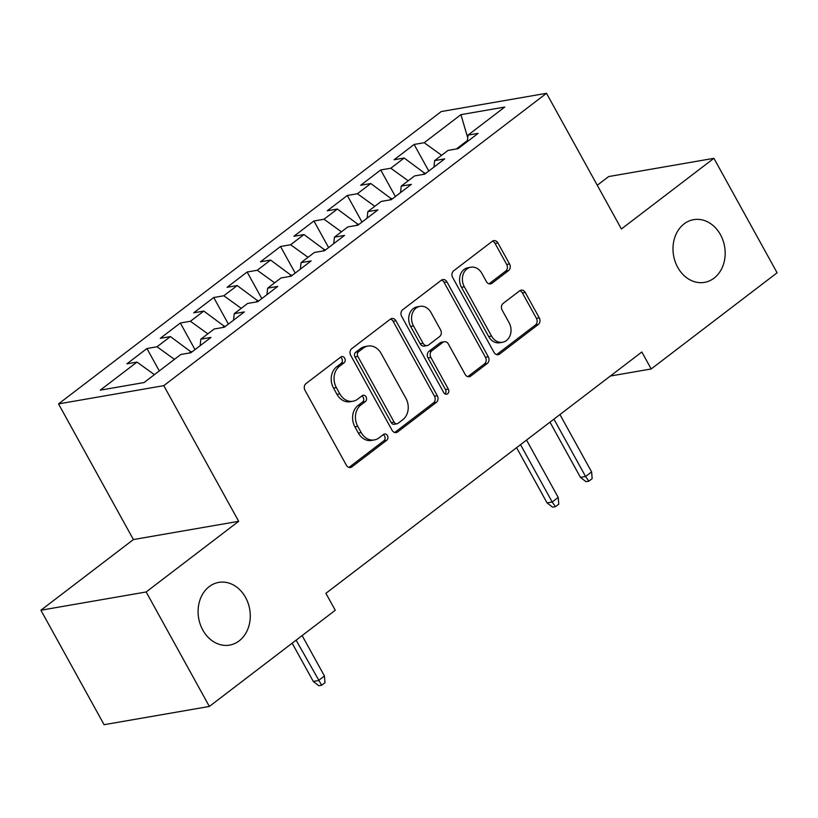 <?xml version="1.0" encoding="UTF-8"?>
<svg xmlns="http://www.w3.org/2000/svg" width="818" height="818" viewBox="0 0 818 818"><rect width="100%" height="100%" fill="white"/><g stroke="black" fill="none" stroke-linecap="round" stroke-linejoin="round"><path stroke-width="1.23" d="M344.705 358.172A3.415 2.781 80.2 0 0 341.832 356.566A3.415 2.781 80.2 0 0 340.809 357.016L305.973 383.622A4.877 3.978 80.2 0 0 304.991 390.288L346.351 465.197A4.877 3.978 80.2 0 0 350.462 467.497A4.877 3.978 80.2 0 0 351.924 466.853L386.75 440.248A3.415 2.781 80.2 0 0 387.435 435.585A3.415 2.781 80.2 0 0 384.562 433.969A3.415 2.781 80.2 0 0 383.54 434.419L379.031 437.865A15.614 12.72 80.2 0 1 374.347 439.931A15.614 12.72 80.2 0 1 361.188 432.558L357.742 426.321A15.614 12.72 80.2 0 1 360.881 404.992L365.39 401.546A3.415 2.781 80.2 0 0 366.075 396.873A3.415 2.781 80.2 0 0 363.192 395.268A3.415 2.781 80.2 0 0 362.169 395.718L357.66 399.164A15.614 12.72 80.2 0 1 352.977 401.229A15.614 12.72 80.2 0 1 339.818 393.857L336.372 387.609A15.614 12.72 80.2 0 1 339.511 366.28L344.02 362.844A3.415 2.781 80.2 0 0 344.705 358.172M352.977 401.229L350.135 401.73A15.614 12.72 80.2 0 1 336.975 394.348L333.529 388.11A15.614 12.72 80.2 0 1 336.668 366.781L341.178 363.335A3.415 2.781 80.2 0 0 341.863 358.673A3.415 2.781 80.2 0 0 340.462 357.282M348.979 467.415A4.877 3.978 80.2 0 0 349.081 467.344L383.908 440.738A3.415 2.781 80.2 0 0 384.593 436.076A3.415 2.781 80.2 0 0 383.192 434.685M374.347 439.931L371.495 440.432A15.614 12.72 80.2 0 1 358.345 433.049L354.9 426.812A15.614 12.72 80.2 0 1 358.039 405.483L362.538 402.037A3.415 2.781 80.2 0 0 363.233 397.374A3.415 2.781 80.2 0 0 361.822 395.984M677.713 267.333A31.82 25.91 80.2 0 0 704.523 282.363A31.82 25.91 80.2 0 0 720.453 234.684A31.82 25.91 80.2 0 0 693.644 219.653A31.82 25.91 80.2 0 0 677.713 267.333M202.813 630.075A31.82 25.91 80.2 0 0 229.623 645.105A31.82 25.91 80.2 0 0 245.553 597.426A31.82 25.91 80.2 0 0 218.743 582.396A31.82 25.91 80.2 0 0 202.813 630.075M508.53 270.615A4.877 3.978 80.2 0 0 509.512 263.948L497.906 242.936A4.877 3.978 80.2 0 0 493.796 240.625A4.877 3.978 80.2 0 0 492.334 241.269L453.653 270.819A4.877 3.978 80.2 0 0 452.671 277.486L494.021 352.394A4.877 3.978 80.2 0 0 498.131 354.695A4.877 3.978 80.2 0 0 499.604 354.051L538.285 324.501A4.877 3.978 80.2 0 0 539.266 317.834L525.248 292.455A4.877 3.978 80.2 0 0 521.138 290.145A4.877 3.978 80.2 0 0 519.675 290.799L503.121 303.437A4.877 3.978 80.2 0 0 502.14 310.104L509.093 322.691A13.057 10.634 80.2 0 1 502.549 342.251A13.057 10.634 80.2 0 1 491.546 336.086L464.327 286.781A13.057 10.634 80.2 0 1 470.861 267.21A13.057 10.634 80.2 0 1 481.863 273.376L486.403 281.596A4.877 3.978 80.2 0 0 490.514 283.907A4.877 3.978 80.2 0 0 491.976 283.253L508.53 270.615L505.688 271.106A4.877 3.978 80.2 0 0 506.669 264.439L495.064 243.427A4.877 3.978 80.2 0 0 492.436 241.198M641.833 351.996L325.901 593.316L335.268 610.269L209.357 706.445L146.166 591.966L238.672 521.311L163.784 385.646L546.506 93.303L621.404 228.979L713.909 158.314L777.1 272.783L651.2 368.959L641.833 351.996M395.963 320.799A4.877 3.978 80.2 0 0 391.853 318.499A4.877 3.978 80.2 0 0 390.39 319.143L351.709 348.693A4.877 3.978 80.2 0 0 350.728 355.36L392.078 430.268A4.877 3.978 80.2 0 0 396.188 432.569A4.877 3.978 80.2 0 0 397.65 431.924L436.331 402.374A4.877 3.978 80.2 0 0 437.313 395.707L395.963 320.799L393.121 321.3A4.877 3.978 80.2 0 0 390.483 319.071M402.681 309.756L441.362 280.206A4.877 3.978 80.2 0 1 442.824 279.562A4.877 3.978 80.2 0 1 446.935 281.862L488.285 356.771A4.877 3.978 80.2 0 1 487.303 363.437L470.749 376.086A4.877 3.978 80.2 0 1 469.287 376.73A4.877 3.978 80.2 0 1 465.176 374.429L448.407 344.051A4.877 3.978 80.2 0 0 444.297 341.74A4.877 3.978 80.2 0 0 442.835 342.394L431.853 350.779A4.877 3.978 80.2 0 0 430.871 357.446L448.325 389.071A3.415 2.781 80.2 0 1 446.618 394.194A3.415 2.781 80.2 0 1 443.734 392.579L401.699 316.423A4.877 3.978 80.2 0 1 402.681 309.756M163.784 385.646L58.518 403.898L441.239 111.555L546.506 93.303M159.295 370.922L146.933 348.529L126.902 363.836L136.995 362.088L100.266 390.145L144.08 382.548L180.809 354.491L190.911 352.742L210.952 337.435L200.85 339.184L214.214 328.979L224.306 327.231L244.347 311.924L234.245 313.672L247.609 303.468L257.711 301.719L277.742 286.412L267.639 288.171L281.003 277.967L291.106 276.208L311.137 260.911L301.044 262.66L314.398 252.455L324.501 250.707L344.542 235.4L334.439 237.148L347.793 226.944L357.895 225.195L377.936 209.889L367.834 211.637L381.188 201.433L391.29 199.684L411.331 184.377L401.229 186.126L414.593 175.931L424.685 174.173L444.726 158.866L434.624 160.625L447.988 150.42L458.08 148.661L478.121 133.365L468.019 135.113L467.334 141.606M146.933 348.529L157.036 346.781L170.4 336.576L191.524 352.272M195.011 349.613L180.328 323.028L160.297 338.325L170.4 336.576M180.328 323.028L190.43 321.269L203.794 311.065L224.919 326.76M228.406 324.102L213.733 297.517L193.692 312.824L203.794 311.065M213.733 297.517L223.825 295.768L237.189 285.564L258.324 301.249M261.801 298.59L247.128 272.005L227.087 287.312L237.189 285.564M247.128 272.005L257.23 270.257L270.584 260.052L291.719 275.748M295.196 273.079L280.523 246.494L260.482 261.801L270.584 260.052M280.523 246.494L290.625 244.746L303.979 234.541L325.114 250.236M328.601 247.578L313.918 220.983L293.877 236.29L303.979 234.541M313.918 220.983L324.02 219.234L337.374 209.03L358.509 224.725M361.996 222.067L347.313 195.482L327.282 210.788L337.374 209.03M347.313 195.482L357.415 193.723L370.779 183.518L391.904 199.214M395.391 196.555L380.707 169.97L360.677 185.277L370.779 183.518M380.707 169.97L390.81 168.222L404.174 158.017L425.299 173.702M428.785 171.044L414.113 144.459L394.071 159.766L404.174 158.017M414.113 144.459L424.205 142.71L460.943 114.653L504.757 107.056L468.019 135.113M434.624 160.625L433.939 167.117M467.446 140.512L456.383 148.958M424.205 142.71L441.618 155.287M460.943 114.653L467.732 137.813M401.229 186.126L400.534 192.619M424.91 172.997L422.988 174.469M390.81 168.222L408.213 180.788M367.834 211.637L367.139 218.13M391.515 198.508L389.593 199.981M357.415 193.723L374.818 206.3M334.439 237.148L333.744 243.641M358.12 224.02L356.198 225.492M324.02 219.234L341.423 231.811M301.044 262.66L300.349 269.153M324.726 249.531L322.793 250.993M290.625 244.746L308.028 257.322M267.639 288.171L266.954 294.664M291.331 275.032L289.398 276.504M257.23 270.257L274.633 282.834M234.245 313.672L233.559 320.165M257.926 300.543L256.003 302.016M223.825 295.768L241.238 308.335M200.85 339.184L200.154 345.677M224.531 326.055L222.608 327.527M190.43 321.269L207.844 333.846M191.136 351.566L189.214 353.039M157.036 346.781L174.438 359.358M610.361 376.035L651.2 368.959M713.909 158.314L608.643 176.565L597.263 185.257M238.672 521.311L133.406 539.563L40.9 610.218L146.166 591.966M40.9 610.218L104.09 724.697L209.357 706.445M133.406 539.563L58.518 403.898M136.995 362.088L154.408 374.664M394.705 432.487A4.877 3.978 80.2 0 0 394.808 432.415L433.489 402.865A4.877 3.978 80.2 0 0 434.47 396.198L393.121 321.3M358.529 351.76A3.415 2.781 80.2 0 0 357.844 356.423L394.143 422.18A3.415 2.781 80.2 0 0 397.016 423.796A3.415 2.781 80.2 0 0 398.039 423.335L402.793 419.706A15.614 12.72 80.2 0 0 405.933 398.376L381.127 353.437A15.614 12.72 80.2 0 0 367.967 346.055A15.614 12.72 80.2 0 0 363.284 348.131L358.529 351.76L355.687 352.251A3.415 2.781 80.2 0 0 354.992 356.924L357.844 356.423M397.016 423.796L394.174 424.286A3.415 2.781 80.2 0 1 391.29 422.671L354.992 356.924M367.967 346.055L365.114 346.556A15.614 12.72 80.2 0 0 360.431 348.621L363.284 348.131M355.687 352.251L360.431 348.621M467.814 376.648A4.877 3.978 80.2 0 0 467.906 376.577L484.46 363.928A4.877 3.978 80.2 0 0 485.442 357.272L444.092 282.363A4.877 3.978 80.2 0 0 441.454 280.134M444.297 341.74L441.454 342.231A4.877 3.978 80.2 0 0 439.982 342.885L429 351.27A4.877 3.978 80.2 0 0 428.029 357.936L445.483 389.562L448.325 389.071M445.115 393.949A3.415 2.781 80.2 0 0 445.483 389.562M431.004 312.527A13.057 10.634 80.2 0 0 420.002 306.361A13.057 10.634 80.2 0 0 413.468 325.922L423.059 343.294A4.877 3.978 80.2 0 0 427.17 345.595A4.877 3.978 80.2 0 0 428.632 344.951L439.614 336.566A4.877 3.978 80.2 0 0 440.595 329.899L431.004 312.527M420.002 306.361L417.16 306.852A13.057 10.634 80.2 0 0 410.626 326.413L413.468 325.922M427.17 345.595L424.327 346.096A4.877 3.978 80.2 0 1 420.217 343.785L410.626 326.413M489.031 283.826A4.877 3.978 80.2 0 0 489.133 283.754L505.688 271.106M470.861 267.21L468.019 267.711A13.057 10.634 80.2 0 0 461.485 287.271L464.327 286.781M502.549 342.251L499.706 342.752A13.057 10.634 80.2 0 1 488.704 336.587L461.485 287.271M496.659 354.613A4.877 3.978 80.2 0 0 496.751 354.542L535.432 325.002A4.877 3.978 80.2 0 0 536.414 318.335L522.405 292.946A4.877 3.978 80.2 0 0 519.767 290.727M324.429 675.975L324.991 682.703L321.658 685.259L318.815 685.75L313.294 681.455L318.417 680.566L324.429 675.975L302.128 635.586M321.658 685.259L296.116 640.177M313.294 681.455L292.169 643.193M558.203 497.416L558.776 504.144L555.432 506.69L552.59 507.191L547.068 502.896L552.191 502.007L558.203 497.416L526.547 440.064M555.432 506.69L552.191 502.007L520.534 444.655M547.068 502.896L516.587 447.671M591.598 471.904L592.171 478.632L588.827 481.189L585.985 481.679L580.463 477.385L585.586 476.495L591.598 471.904L559.941 414.552M588.827 481.189L585.586 476.495L553.929 419.143M580.463 477.385L549.982 422.16M336.668 366.781L339.511 366.28M333.529 388.11L336.372 387.609M336.975 394.348L339.818 393.857M362.538 402.037L365.39 401.546M358.039 405.483L360.881 404.992M354.9 426.812L357.742 426.321M358.345 433.049L361.188 432.558M383.908 440.738L386.75 440.248M349.081 467.344L351.924 466.853M341.178 363.335L344.02 362.844M434.47 396.198L437.313 395.707M433.489 402.865L436.331 402.374M394.808 432.415L397.65 431.924M391.29 422.671L394.143 422.18M444.092 282.363L446.935 281.862M485.442 357.272L488.285 356.771M484.46 363.928L487.303 363.437M467.906 376.577L470.749 376.086M439.982 342.885L442.835 342.394M429 351.27L431.853 350.779M428.029 357.936L430.871 357.446M420.217 343.785L423.059 343.294M489.133 283.754L491.976 283.253M488.704 336.587L491.546 336.086M522.405 292.946L525.248 292.455M536.414 318.335L539.266 317.834M535.432 325.002L538.285 324.501M496.751 354.542L499.604 354.051M495.064 243.427L497.906 242.936M506.669 264.439L509.512 263.948"/></g></svg>
